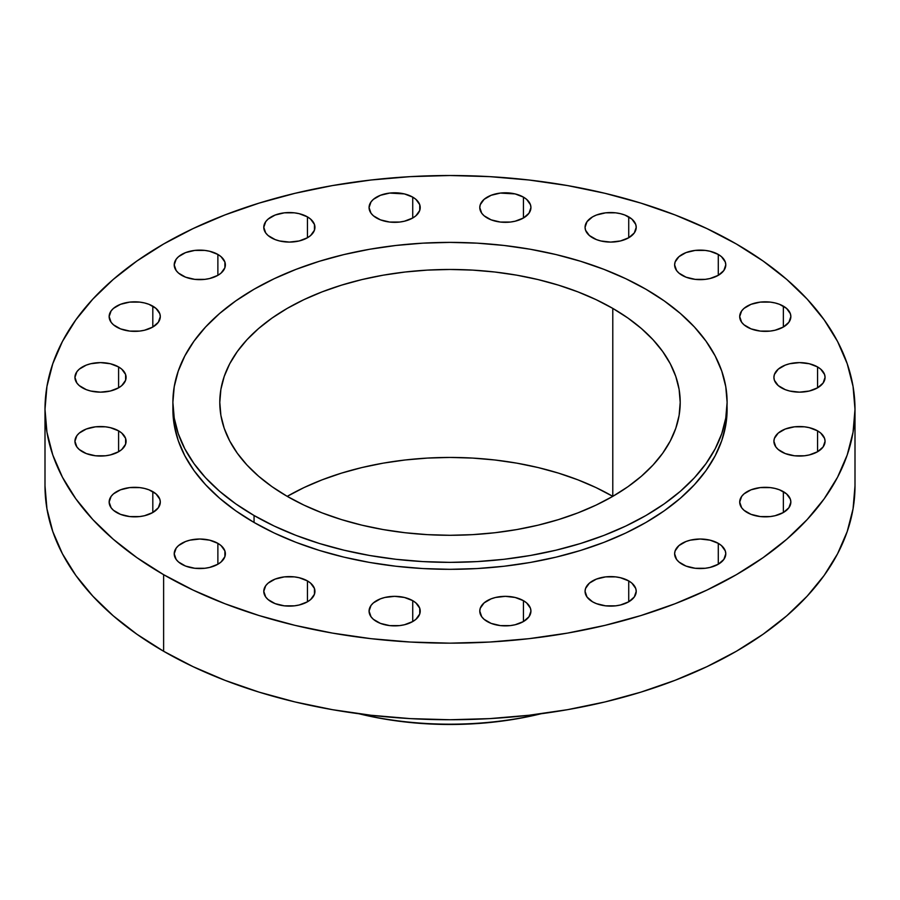 <?xml version="1.0" encoding="UTF-8"?>
<svg xmlns="http://www.w3.org/2000/svg" width="900" height="900" viewBox="0 0 900 900"><rect width="100%" height="100%" fill="white"/><g stroke="black" fill="none" stroke-linecap="round" stroke-linejoin="round"><path stroke-width="1.35" d="M817.571 366.941L817.571 387.821L823.117 383.029L825.064 377.381L824.569 374.501L820.755 369.18L817.571 366.941L809.269 363.735L799.481 362.61L789.694 363.735L785.273 365.108L778.219 369.18L774.394 374.501L773.91 377.381A25.582 14.771 180 0 1 789.694 363.735A25.582 14.771 180 0 1 817.571 366.941A25.582 14.771 180 0 1 825.064 377.381A25.582 14.771 180 0 1 809.269 391.027A25.582 14.771 180 0 1 781.403 387.821A25.582 14.771 180 0 1 773.91 377.381L774.394 380.261L778.219 385.582L785.273 389.655L789.694 391.027L799.481 392.152L809.269 391.027L817.571 387.821L817.571 366.941M817.571 430.853L817.571 451.744L823.117 446.951L825.064 441.293L824.569 438.412L820.755 433.091L817.571 430.853L809.269 427.657L804.476 426.814L794.498 426.814L785.273 429.019L778.219 433.091L774.394 438.412L773.91 441.293A25.582 14.771 180 0 1 789.694 427.657A25.582 14.771 180 0 1 817.571 430.853A25.582 14.771 180 0 1 825.064 441.293A25.582 14.771 180 0 1 809.269 454.939A25.582 14.771 180 0 1 781.403 451.744A25.582 14.771 180 0 1 773.91 441.293L775.856 446.951L778.219 449.505L785.273 453.577L794.498 455.782L804.476 455.782L809.269 454.939L817.571 451.744L817.571 430.853M783.36 491.636L783.36 512.528L788.906 507.735L790.852 502.088L790.357 499.207L786.544 493.875L779.49 489.803L775.069 488.441L770.265 487.598L760.286 487.598L751.061 489.803L744.008 493.875L741.645 496.429L739.699 502.088A25.582 14.771 180 0 1 755.482 488.441A25.582 14.771 180 0 1 783.36 491.636A25.582 14.771 180 0 1 790.852 502.088A25.582 14.771 180 0 1 775.069 515.722A25.582 14.771 180 0 1 747.191 512.528A25.582 14.771 180 0 1 739.699 502.088L741.645 507.735L744.008 510.289L751.061 514.361L760.286 516.566L770.265 516.566L775.069 515.722L783.36 512.528L783.36 491.636M718.29 543.352L718.29 564.233L723.836 559.44L725.783 553.793L725.288 550.913L721.474 545.591L718.29 543.352L709.988 540.146L700.2 539.021L690.413 540.146L685.991 541.519L678.938 545.591L675.113 550.913L674.629 553.793A25.582 14.771 180 0 1 690.413 540.146A25.582 14.771 180 0 1 718.29 543.352A25.582 14.771 180 0 1 725.783 553.793A25.582 14.771 180 0 1 709.988 567.439A25.582 14.771 180 0 1 682.121 564.233A25.582 14.771 180 0 1 674.629 553.793L676.575 559.44L678.938 561.994L685.991 566.077L695.216 568.283L705.195 568.283L709.988 567.439L718.29 564.233L718.29 543.352M628.729 580.916L628.729 601.808L634.275 597.015L636.221 591.356L635.726 588.476L631.913 583.155L628.729 580.916L620.426 577.721L615.634 576.877L605.655 576.877L596.43 579.082L589.376 583.155L585.551 588.476L585.067 591.356A25.582 14.771 180 0 1 600.851 577.721A25.582 14.771 180 0 1 628.729 580.916A25.582 14.771 180 0 1 636.221 591.356A25.582 14.771 180 0 1 620.426 605.002A25.582 14.771 180 0 1 592.549 601.808A25.582 14.771 180 0 1 585.067 591.356L587.014 597.015L592.549 601.808L596.43 603.641L605.655 605.846L615.634 605.846L620.426 605.002L628.729 601.808L628.729 580.916M523.44 600.671L523.44 621.551L528.986 616.759L530.933 611.111L530.438 608.231L526.624 602.91L523.44 600.671L515.137 597.465L505.35 596.34L495.562 597.465L491.141 598.837L484.088 602.91L480.262 608.231L479.779 611.111A25.582 14.771 180 0 1 495.562 597.465A25.582 14.771 180 0 1 523.44 600.671A25.582 14.771 180 0 1 530.933 611.111A25.582 14.771 180 0 1 515.137 624.758A25.582 14.771 180 0 1 487.271 621.551A25.582 14.771 180 0 1 479.779 611.111L481.725 616.759L484.088 619.312L491.141 623.396L500.366 625.601L510.345 625.601L515.137 624.758L523.44 621.551L523.44 600.671M412.729 600.671L412.729 621.551L415.912 619.312L419.738 613.991L419.738 608.231L415.912 602.91L412.729 600.671L404.438 597.465L394.65 596.34L384.863 597.465L380.441 598.837L373.376 602.91L371.014 605.464L369.067 611.111A25.582 14.771 180 0 1 384.863 597.465A25.582 14.771 180 0 1 412.729 600.671A25.582 14.771 180 0 1 420.221 611.111A25.582 14.771 180 0 1 404.438 624.758A25.582 14.771 180 0 1 376.56 621.551A25.582 14.771 180 0 1 369.067 611.111L371.014 616.759L373.376 619.312L380.441 623.396L389.655 625.601L399.634 625.601L404.438 624.758L412.729 621.551L412.729 600.671M307.451 580.916L307.451 601.808L310.624 599.569L314.449 594.248L314.449 588.476L310.624 583.155L307.451 580.916L299.149 577.721L294.345 576.877L284.366 576.877L275.153 579.082L268.088 583.155L265.725 585.709L263.779 591.356A25.582 14.771 180 0 1 279.574 577.721A25.582 14.771 180 0 1 307.451 580.916A25.582 14.771 180 0 1 314.933 591.356A25.582 14.771 180 0 1 299.149 605.002A25.582 14.771 180 0 1 271.271 601.808A25.582 14.771 180 0 1 263.779 591.356L265.725 597.015L268.088 599.569L275.153 603.641L284.366 605.846L294.345 605.846L299.149 605.002L307.451 601.808L307.451 580.916M217.879 543.352L217.879 564.233L221.062 561.994L224.888 556.673L224.888 550.913L221.062 545.591L217.879 543.352L209.588 540.146L199.8 539.021L190.013 540.146L185.58 541.519L178.526 545.591L176.164 548.145L174.218 553.793A25.582 14.771 180 0 1 190.013 540.146A25.582 14.771 180 0 1 217.879 543.352A25.582 14.771 180 0 1 225.371 553.793A25.582 14.771 180 0 1 209.588 567.439A25.582 14.771 180 0 1 181.71 564.233A25.582 14.771 180 0 1 174.218 553.793L176.164 559.44L178.526 561.994L185.58 566.077L194.805 568.283L204.784 568.283L209.588 567.439L217.879 564.233L217.879 543.352M152.809 491.636L152.809 512.528L158.355 507.735L160.301 502.088L159.806 499.207L155.993 493.875L148.939 489.803L144.518 488.441L139.714 487.598L129.735 487.598L120.51 489.803L113.456 493.875L111.094 496.429L109.147 502.088A25.582 14.771 180 0 1 124.931 488.441A25.582 14.771 180 0 1 152.809 491.636A25.582 14.771 180 0 1 160.301 502.088A25.582 14.771 180 0 1 144.518 515.722A25.582 14.771 180 0 1 116.64 512.528A25.582 14.771 180 0 1 109.147 502.088L111.094 507.735L113.456 510.289L120.51 514.361L129.735 516.566L139.714 516.566L144.518 515.722L152.809 512.528L152.809 491.636M118.597 430.853L118.597 451.744L121.781 449.505L125.606 444.173L125.606 438.412L121.781 433.091L118.597 430.853L110.306 427.657L105.502 426.814L95.524 426.814L86.299 429.019L79.245 433.091L76.883 435.645L74.936 441.293A25.582 14.771 180 0 1 90.731 427.657A25.582 14.771 180 0 1 118.597 430.853A25.582 14.771 180 0 1 126.09 441.293A25.582 14.771 180 0 1 110.306 454.939A25.582 14.771 180 0 1 82.429 451.744A25.582 14.771 180 0 1 74.936 441.293L76.883 446.951L79.245 449.505L86.299 453.577L95.524 455.782L105.502 455.782L110.306 454.939L118.597 451.744L118.597 430.853M118.597 366.941L118.597 387.821L121.781 385.582L125.606 380.261L125.606 374.501L121.781 369.18L118.597 366.941L110.306 363.735L100.519 362.61L90.731 363.735L86.299 365.108L79.245 369.18L76.883 371.734L74.936 377.381A25.582 14.771 180 0 1 90.731 363.735A25.582 14.771 180 0 1 118.597 366.941A25.582 14.771 180 0 1 126.09 377.381A25.582 14.771 180 0 1 110.306 391.027A25.582 14.771 180 0 1 82.429 387.821A25.582 14.771 180 0 1 74.936 377.381L76.883 383.029L79.245 385.582L86.299 389.655L90.731 391.027L100.519 392.152L110.306 391.027L118.597 387.821L118.597 366.941M152.809 306.146L152.809 327.037L158.355 322.245L160.301 316.598L159.806 313.718L155.993 308.385L148.939 304.312L144.518 302.951L139.714 302.108L129.735 302.108L120.51 304.312L113.456 308.385L111.094 310.939L109.147 316.598A25.582 14.771 180 0 1 124.931 302.951A25.582 14.771 180 0 1 152.809 306.146A25.582 14.771 180 0 1 160.301 316.598A25.582 14.771 180 0 1 144.518 330.233A25.582 14.771 180 0 1 116.64 327.037A25.582 14.771 180 0 1 109.147 316.598L111.094 322.245L113.456 324.799L120.51 328.871L129.735 331.076L139.714 331.076L144.518 330.233L152.809 327.037L152.809 306.146M217.879 254.441L217.879 275.332L221.062 273.094L224.888 267.761L224.888 262.001L221.062 256.68L217.879 254.441L209.588 251.246L204.784 250.403L194.805 250.403L185.58 252.607L178.526 256.68L176.164 259.234L174.218 264.881A25.582 14.771 180 0 1 190.013 251.246A25.582 14.771 180 0 1 217.879 254.441A25.582 14.771 180 0 1 225.371 264.881A25.582 14.771 180 0 1 209.588 278.528A25.582 14.771 180 0 1 181.71 275.332A25.582 14.771 180 0 1 174.218 264.881L176.164 270.54L178.526 273.094L185.58 277.166L194.805 279.371L204.784 279.371L209.588 278.528L217.879 275.332L217.879 254.441M307.451 216.877L307.451 237.757L310.624 235.519L314.449 230.197L314.449 224.438L310.624 219.116L307.451 216.877L299.149 213.671L294.345 212.828L284.366 212.828L275.153 215.032L268.088 219.116L265.725 221.67L263.779 227.317A25.582 14.771 180 0 1 279.574 213.671A25.582 14.771 180 0 1 307.451 216.877A25.582 14.771 180 0 1 314.933 227.317A25.582 14.771 180 0 1 299.149 240.964A25.582 14.771 180 0 1 271.271 237.757A25.582 14.771 180 0 1 263.779 227.317L265.725 232.965L268.088 235.519L275.153 239.591L279.574 240.964L289.361 242.089L299.149 240.964L307.451 237.757L307.451 216.877M412.729 197.123L412.729 218.002L415.912 215.775L419.738 210.442L419.738 204.683L415.912 199.361L412.729 197.123L404.438 193.916L389.655 193.084L380.441 195.289L373.376 199.361L371.014 201.915L369.067 207.562A25.582 14.771 180 0 1 384.863 193.916A25.582 14.771 180 0 1 412.729 197.123A25.582 14.771 180 0 1 420.221 207.562A25.582 14.771 180 0 1 404.438 221.209A25.582 14.771 180 0 1 376.56 218.002A25.582 14.771 180 0 1 369.067 207.562L371.014 213.221L373.376 215.775L380.441 219.847L389.655 222.053L399.634 222.053L404.438 221.209L412.729 218.002L412.729 197.123M523.44 197.123L523.44 218.002L528.986 213.221L530.933 207.562L530.438 204.683L526.624 199.361L523.44 197.123L515.137 193.916L500.366 193.084L491.141 195.289L484.088 199.361L480.262 204.683L479.779 207.562A25.582 14.771 180 0 1 495.562 193.916A25.582 14.771 180 0 1 523.44 197.123A25.582 14.771 180 0 1 530.933 207.562A25.582 14.771 180 0 1 515.137 221.209A25.582 14.771 180 0 1 487.271 218.002A25.582 14.771 180 0 1 479.779 207.562L481.725 213.221L484.088 215.775L491.141 219.847L500.366 222.053L510.345 222.053L515.137 221.209L523.44 218.002L523.44 197.123M628.729 216.877L628.729 237.757L634.275 232.965L636.221 227.317L635.726 224.438L631.913 219.116L624.847 215.032L620.426 213.671L615.634 212.828L605.655 212.828L596.43 215.032L592.549 216.877L587.014 221.67L585.067 227.317A25.582 14.771 180 0 1 600.851 213.671A25.582 14.771 180 0 1 628.729 216.877A25.582 14.771 180 0 1 636.221 227.317A25.582 14.771 180 0 1 620.426 240.964A25.582 14.771 180 0 1 592.549 237.757A25.582 14.771 180 0 1 585.067 227.317L585.551 230.197L589.376 235.519L596.43 239.591L600.851 240.964L610.639 242.089L620.426 240.964L628.729 237.757L628.729 216.877M783.36 306.146L783.36 327.037L788.906 322.245L790.852 316.598L790.357 313.718L786.544 308.385L779.49 304.312L775.069 302.951L770.265 302.108L760.286 302.108L751.061 304.312L744.008 308.385L741.645 310.939L739.699 316.598A25.582 14.771 180 0 1 755.482 302.951A25.582 14.771 180 0 1 783.36 306.146A25.582 14.771 180 0 1 790.852 316.598A25.582 14.771 180 0 1 775.069 330.233A25.582 14.771 180 0 1 747.191 327.037A25.582 14.771 180 0 1 739.699 316.598L741.645 322.245L744.008 324.799L751.061 328.871L760.286 331.076L770.265 331.076L775.069 330.233L783.36 327.037L783.36 306.146M718.29 254.441L718.29 275.332L723.836 270.54L725.783 264.881L725.288 262.001L721.474 256.68L718.29 254.441L709.988 251.246L705.195 250.403L695.216 250.403L685.991 252.607L678.938 256.68L675.113 262.001L674.629 264.881A25.582 14.771 180 0 1 690.413 251.246A25.582 14.771 180 0 1 718.29 254.441A25.582 14.771 180 0 1 725.783 264.881A25.582 14.771 180 0 1 709.988 278.528A25.582 14.771 180 0 1 682.121 275.332A25.582 14.771 180 0 1 674.629 264.881L676.575 270.54L678.938 273.094L685.991 277.166L695.216 279.371L705.195 279.371L709.988 278.528L718.29 275.332L718.29 254.441M541.012 713.768A238.736 137.835 180 0 1 358.988 713.768A238.736 137.835 0 0 0 541.012 713.768M358.942 713.756L359.764 713.959A232.346 134.145 0 0 0 540.236 713.959L541.058 713.756M163.62 574.673L163.62 651.262A405 233.82 0 0 0 604.991 701.944A405 233.82 0 0 0 855 485.921L853.054 508.838L847.215 531.54L837.562 553.793L824.175 575.404L807.176 596.137L786.746 615.825L763.065 634.252L736.38 651.262L706.928 666.664L675.011 680.332L640.913 692.134L604.991 701.944L567.562 709.673L529.009 715.252L489.701 718.616L450 719.741L410.299 718.616L370.991 715.252L332.438 709.673L295.009 701.944L259.088 692.134L224.989 680.332L193.072 666.664L163.62 651.262L163.62 574.673L136.935 557.674L113.254 539.246L92.824 519.559L75.825 498.825L62.438 477.214L52.785 454.961L46.946 432.259L45 409.343L46.946 386.415L52.785 363.724L62.438 341.46L75.825 319.86L92.824 299.115L113.254 279.428L136.935 261L163.62 244.001L193.072 228.589L224.989 214.92L259.088 203.119L295.009 193.309L332.438 185.58L370.991 180.011L410.299 176.636L450 175.511L489.701 176.636L529.009 180.011L567.562 185.58L604.991 193.309L640.913 203.119L675.011 214.92L706.928 228.589L736.38 244.001A405 233.82 180 0 1 855 409.343A405 233.82 180 0 1 604.991 625.365A405 233.82 180 0 1 163.62 574.673A405 233.82 180 0 1 45 409.343A405 233.82 180 0 1 295.009 193.309A405 233.82 180 0 1 736.38 244.001L763.065 261L786.746 279.428L807.176 299.115L824.175 319.86L837.562 341.46L847.215 363.724L853.054 386.415L855 409.343L853.054 432.259L847.215 454.961L837.562 477.214L824.175 498.825L807.176 519.559L786.746 539.246L763.065 557.674L736.38 574.673L706.928 590.085L675.011 603.754L640.913 615.555L604.991 625.365L567.562 633.094L529.009 638.674L489.701 642.038L450 643.163L410.299 642.038L370.991 638.674L332.438 633.094L295.009 625.365L259.088 615.555L224.989 603.754L193.072 590.085L163.62 574.673M172.89 402.379L172.89 409.343A277.11 159.986 0 0 0 254.059 522.461L254.059 515.509A277.11 159.986 180 0 1 172.89 402.379A277.11 159.986 180 0 1 343.957 254.565A277.11 159.986 180 0 1 645.941 289.249L664.2 300.881L680.4 313.493L694.384 326.959L706.016 341.156L715.174 355.939L721.778 371.16L725.771 386.696L727.11 402.379L725.771 418.061L721.778 433.586L715.174 448.819L706.016 463.601L694.384 477.799L680.4 491.265L664.2 503.876L645.941 515.509L625.793 526.05L603.956 535.399L580.624 543.476L556.043 550.181L530.438 555.469L504.056 559.294L477.157 561.589L450 562.365L422.843 561.589L395.944 559.294L369.562 555.469L343.957 550.181L319.376 543.476L296.044 535.399L274.207 526.05L254.059 515.509L235.8 503.876L219.6 491.265L205.616 477.799L193.984 463.601L184.826 448.819L178.222 433.586L174.229 418.061L172.89 402.379L174.229 386.696L178.222 371.16L184.826 355.939L193.984 341.156L205.616 326.959L219.6 313.493L235.8 300.881L254.059 289.249L274.207 278.707L296.044 269.359L319.376 261.281L343.957 254.565L369.562 249.278L395.944 245.464L422.843 243.157L450 242.393L477.157 243.157L504.056 245.464L530.438 249.278L556.043 254.565L580.624 261.281L603.956 269.359L625.793 278.707L645.941 289.249A277.11 159.986 180 0 1 727.11 402.379A277.11 159.986 180 0 1 556.043 550.181A277.11 159.986 180 0 1 254.059 515.509L254.059 522.461A277.11 159.986 0 0 0 556.043 557.145A277.11 159.986 0 0 0 727.11 409.343A277.11 159.986 0 0 0 727.043 405.855M612.776 496.361A230.209 132.907 0 0 0 287.224 496.361A230.209 132.907 180 0 1 219.791 402.379A230.209 132.907 180 0 1 361.901 279.585A230.209 132.907 180 0 1 612.788 308.396L612.788 496.361L612.788 308.396A230.209 132.907 180 0 1 680.209 402.379A230.209 132.907 180 0 1 538.099 525.173A230.209 132.907 180 0 1 287.213 496.361L303.952 505.114L322.099 512.887L341.483 519.592L361.901 525.173L383.175 529.56L405.09 532.733L427.433 534.645L450 535.286L472.567 534.645L494.91 532.733L516.825 529.56L538.099 525.173L558.517 519.592L577.901 512.887L596.048 505.114L612.788 496.361L627.952 486.697L641.408 476.224L653.029 465.03L662.681 453.24L670.298 440.955L675.788 428.31L679.106 415.406L680.209 402.379L679.106 389.351L675.788 376.447L670.298 363.791L662.681 351.517L653.029 339.728L641.408 328.534L627.952 318.06L612.788 308.396L596.048 299.632L577.901 291.87L558.517 285.165L538.099 279.585L516.825 275.186L494.91 272.025L472.567 270.101L450 269.471L427.433 270.101L405.09 272.025L383.175 275.186L361.901 279.585L341.483 285.165L322.099 291.87L303.952 299.632L287.213 308.396L272.048 318.06L258.593 328.534L246.971 339.728L237.319 351.517L229.703 363.791L224.213 376.447L220.894 389.351L219.791 402.379L220.894 415.406L224.213 428.31L229.703 440.955L237.319 453.24L246.971 465.03L258.593 476.224L272.048 486.697L287.213 496.361L303.952 487.598L322.099 479.835L341.483 473.13L361.901 467.55L383.175 463.151L405.09 459.99L427.433 458.077L450 457.436L472.567 458.077L494.91 459.99L516.825 463.151L538.099 467.55L558.517 473.13L577.901 479.835L596.048 487.598L612.788 496.361M172.89 409.343L174.229 425.025L178.222 440.55L184.826 455.782L193.984 470.565L205.616 484.751L219.6 498.218L235.8 510.829L254.059 522.461L274.207 533.014L296.044 542.363L319.376 550.429L343.957 557.145L369.562 562.433L395.944 566.246L422.843 568.553L450 569.329L477.157 568.553L504.056 566.246L530.438 562.433L556.043 557.145L580.624 550.429L603.956 542.363L625.793 533.014L645.941 522.461L664.2 510.829L680.4 498.218L694.384 484.751L706.016 470.565L715.174 455.782L721.778 440.55L725.771 425.025L727.11 402.379M45 485.921A405 233.82 0 0 0 163.62 651.262L136.935 634.252L113.254 615.825L92.824 596.137L75.825 575.404L62.438 553.793L52.785 531.54L46.946 508.838L45 485.921L45 409.343M359.707 713.936L382.556 718.706L404.674 721.913L427.23 723.836L450 724.489L472.77 723.836L495.326 721.913L517.444 718.706L540.293 713.936M855 409.343L855 485.921"/></g></svg>
